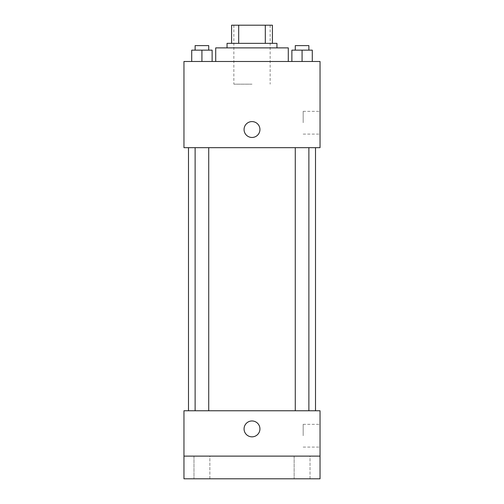 <?xml version="1.0" encoding="UTF-8"?>
<svg xmlns="http://www.w3.org/2000/svg" width="504" height="504" viewBox="0 0 504 504"><rect width="100%" height="100%" fill="white"/><g stroke="black" fill="none" stroke-linecap="round" stroke-linejoin="round"><path stroke-width="0.38" stroke-dasharray="2.52 1.89" d="M252 84.168L233.856 84.168L252 84.168M252 25.2L233.856 25.2L252 25.2M265.306 43.344L265.306 25.2L272.412 25.2L272.412 43.344L238.694 43.344L272.412 43.344M265.306 25.2L231.588 25.2M238.694 43.344L231.588 43.344L238.694 43.344L238.694 25.2M276.948 43.344L227.052 43.344M227.052 47.88L276.948 47.88L227.052 47.88M215.712 47.88L288.288 47.88M252 61.488L215.712 61.488L252 61.488M191.715 61.488L212.127 61.488L191.715 61.488L212.127 61.488L191.715 61.488L212.127 61.488L201.921 61.488L201.921 50.148L191.715 50.148L208.725 50.148L191.715 50.148L191.715 61.488L201.921 61.488L191.715 61.488L191.715 50.148L191.715 61.488L212.127 61.488L201.921 61.488L201.921 50.148L212.127 50.148L195.117 50.148L212.127 50.148L212.127 61.488L212.127 50.148M291.873 61.488L312.285 61.488L291.873 61.488L312.285 61.488L291.873 61.488L312.285 61.488L302.079 61.488L302.079 50.148L291.873 50.148L308.883 50.148L291.873 50.148L291.873 61.488L302.079 61.488L291.873 61.488L291.873 50.148L291.873 61.488L312.285 61.488L302.079 61.488L302.079 50.148L312.285 50.148L295.275 50.148L312.285 50.148L312.285 61.488L312.285 50.148M320.04 61.488L183.96 61.488L183.96 147.672L320.04 147.672L320.04 61.488M183.96 129.528L183.96 137.466L183.966 129.528M252 147.672L188.496 147.672L252 147.672M302.079 147.672L295.275 147.672L302.079 147.672M201.921 147.672L195.117 147.672L201.921 147.672M320.04 122.724L320.04 111.346L320.04 122.724M252 121.59A7.938 7.938 0 0 0 245.127 133.497A7.938 7.938 0 0 0 258.873 133.497A7.938 7.938 0 0 0 252 121.59A7.938 7.938 0 0 0 245.127 133.497A7.938 7.938 0 0 0 258.873 133.497A7.938 7.938 0 0 0 252 121.59M252 137.466A7.938 7.938 0 0 1 245.127 125.559A7.938 7.938 0 0 1 258.873 125.559A7.938 7.938 0 0 1 252 137.466M303.169 122.724L303.169 111.346L303.169 122.724M252 410.76L188.496 410.76L252 410.76M302.079 410.76L295.275 410.76L302.079 410.76M201.921 410.76L195.117 410.76L201.921 410.76M320.04 410.76L183.96 410.76L183.96 456.12L320.04 456.12L320.04 410.76M320.04 456.12L320.04 478.8L183.96 478.8L183.96 456.12L320.04 456.12L183.96 456.12M183.96 428.904L183.96 436.842L183.966 428.904M320.04 435.708L320.04 424.33L320.04 435.708M252 420.966A7.938 7.938 0 0 0 245.127 432.873A7.938 7.938 0 0 0 258.873 432.873A7.938 7.938 0 0 0 252 420.966A7.938 7.938 0 0 0 245.127 432.873A7.938 7.938 0 0 0 258.873 432.873A7.938 7.938 0 0 0 252 420.966M252 436.842A7.938 7.938 0 0 1 245.127 424.935A7.938 7.938 0 0 1 258.873 424.935A7.938 7.938 0 0 1 252 436.842M303.169 435.708L303.169 424.33L303.169 435.708M209.859 456.12L193.983 456.12L209.859 456.12L193.983 456.12L209.859 456.12L209.859 478.8L193.983 478.8L209.859 478.8L193.983 478.8L209.859 478.8L209.859 456.12M310.017 456.12L294.141 456.12L310.017 456.12L294.141 456.12L310.017 456.12L310.017 478.8L294.141 478.8L310.017 478.8L294.141 478.8L310.017 478.8L310.017 456.12M295.275 50.148L295.275 45.612L308.883 45.612L295.275 45.612L308.883 45.612L308.883 50.148M302.079 61.488L302.079 50.148M195.117 50.148L195.117 45.612L208.725 45.612L195.117 45.612L208.725 45.612L208.725 50.148M201.921 61.488L201.921 50.148M233.856 25.2L233.856 84.168M270.144 25.2L270.144 84.168M303.169 134.102L320.04 134.102M303.169 111.346L320.04 111.346M208.725 410.76L208.725 147.672M195.117 410.76L195.117 147.672M308.883 410.76L308.883 147.672M295.275 410.76L295.275 147.672M303.169 447.086L320.04 447.086M303.169 424.33L320.04 424.33M193.983 456.12L193.983 478.8L193.983 456.12M294.141 456.12L294.141 478.8L294.141 456.12"/><path stroke-width="0.76" d="M238.694 43.344L238.694 25.2L231.588 25.2L231.588 43.344L231.588 25.2M238.694 25.2L272.412 25.2L272.412 43.344M265.306 43.344L265.306 25.2M227.052 47.88L227.052 43.344L276.948 43.344L276.948 47.88M288.288 61.488L288.288 47.88L215.712 47.88L215.712 61.488M183.96 61.488L320.04 61.488L320.04 147.672L183.96 147.672L183.96 61.488M252 137.466A7.938 7.938 0 0 1 245.127 125.559A7.938 7.938 0 0 1 258.873 125.559A7.938 7.938 0 0 1 252 137.466M183.96 410.76L320.04 410.76L320.04 478.8L183.96 478.8L183.96 410.76M252 436.842A7.938 7.938 0 0 1 245.127 424.935A7.938 7.938 0 0 1 258.873 424.935A7.938 7.938 0 0 1 252 436.842M183.96 456.12L320.04 456.12M291.873 61.488L291.873 50.148L312.285 50.148L312.285 61.488L312.285 50.148M302.079 61.488L302.079 50.148M308.883 50.148L308.883 45.612L295.275 45.612L295.275 50.148M191.715 61.488L191.715 50.148L212.127 50.148L212.127 61.488L212.127 50.148M201.921 61.488L201.921 50.148M208.725 50.148L208.725 45.612L195.117 45.612L195.117 50.148M315.504 410.76L315.504 147.672M188.496 410.76L188.496 147.672M295.275 147.672L295.275 410.76M308.883 147.672L308.883 410.76M208.725 410.76L208.725 147.672M195.117 410.76L195.117 147.672"/></g></svg>
